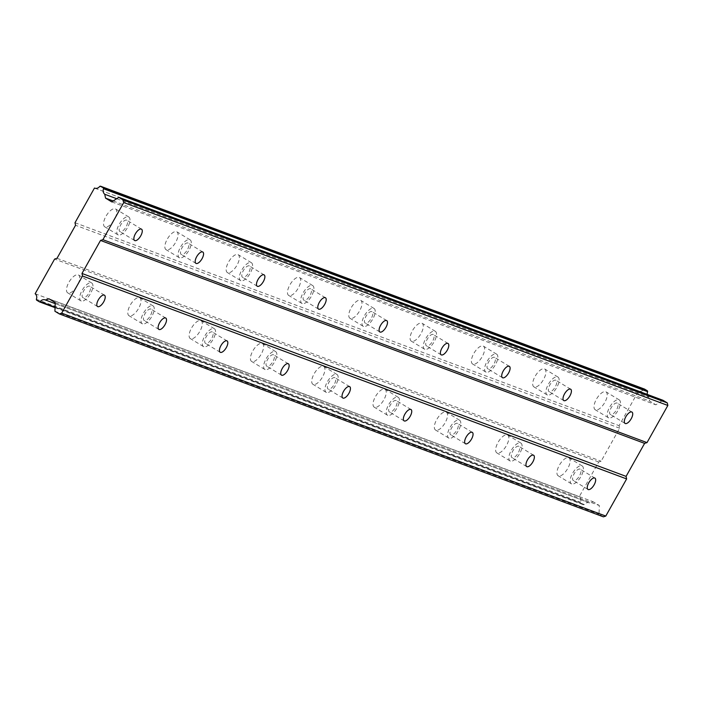 <?xml version="1.0" encoding="UTF-8"?>
<svg xmlns="http://www.w3.org/2000/svg" width="703" height="703" viewBox="0 0 703 703"><rect width="100%" height="100%" fill="white"/><g stroke="black" fill="none" stroke-linecap="round" stroke-linejoin="round"><path stroke-width="0.53" stroke-dasharray="3.52 2.64" d="M89.562 286.165A6.643 2.821 121.3 0 0 83.771 290.708A6.643 2.821 121.3 0 0 82.875 297.615A6.643 2.821 121.3 0 0 83.077 297.721A6.643 2.821 121.3 0 0 88.877 293.177A6.643 2.821 121.3 0 0 89.773 286.262A6.643 2.821 121.3 0 0 89.562 286.165M580.019 469.086A6.643 2.821 121.3 0 0 574.228 473.629A6.643 2.821 121.3 0 0 573.332 480.536A6.643 2.821 121.3 0 0 573.534 480.641A6.643 2.821 121.3 0 0 579.325 476.098A6.643 2.821 121.3 0 0 580.23 469.182A6.643 2.821 121.3 0 0 580.019 469.086M518.717 446.22A6.643 2.821 121.3 0 0 512.926 450.764A6.643 2.821 121.3 0 0 512.021 457.671A6.643 2.821 121.3 0 0 512.232 457.776A6.643 2.821 121.3 0 0 518.023 453.233A6.643 2.821 121.3 0 0 518.919 446.317A6.643 2.821 121.3 0 0 518.717 446.22M457.407 423.355A6.643 2.821 121.3 0 0 451.616 427.899A6.643 2.821 121.3 0 0 450.72 434.806A6.643 2.821 121.3 0 0 450.922 434.911A6.643 2.821 121.3 0 0 456.713 430.368A6.643 2.821 121.3 0 0 457.609 423.452A6.643 2.821 121.3 0 0 457.407 423.355M396.097 400.49A6.643 2.821 121.3 0 0 390.306 405.033A6.643 2.821 121.3 0 0 389.409 411.94A6.643 2.821 121.3 0 0 389.611 412.046A6.643 2.821 121.3 0 0 395.402 407.503A6.643 2.821 121.3 0 0 396.307 400.587A6.643 2.821 121.3 0 0 396.097 400.49M334.795 377.625A6.643 2.821 121.3 0 0 329.004 382.168A6.643 2.821 121.3 0 0 328.099 389.075A6.643 2.821 121.3 0 0 328.31 389.181A6.643 2.821 121.3 0 0 334.101 384.638A6.643 2.821 121.3 0 0 334.997 377.722A6.643 2.821 121.3 0 0 334.795 377.625M273.485 354.76A6.643 2.821 121.3 0 0 267.694 359.303A6.643 2.821 121.3 0 0 266.797 366.21A6.643 2.821 121.3 0 0 266.999 366.316A6.643 2.821 121.3 0 0 272.79 361.773A6.643 2.821 121.3 0 0 273.695 354.857A6.643 2.821 121.3 0 0 273.485 354.76M212.183 331.895A6.643 2.821 121.3 0 0 206.392 336.438A6.643 2.821 121.3 0 0 205.487 343.345A6.643 2.821 121.3 0 0 205.698 343.451A6.643 2.821 121.3 0 0 211.489 338.908A6.643 2.821 121.3 0 0 212.385 331.992A6.643 2.821 121.3 0 0 212.183 331.895M150.873 309.03A6.643 2.821 121.3 0 0 145.082 313.573A6.643 2.821 121.3 0 0 144.185 320.48A6.643 2.821 121.3 0 0 144.387 320.586A6.643 2.821 121.3 0 0 150.178 316.042A6.643 2.821 121.3 0 0 151.083 309.127A6.643 2.821 121.3 0 0 150.873 309.03M105.063 226.955A10.44 4.429 -58.7 0 1 104.738 226.805A10.44 4.429 -58.7 0 1 106.153 215.944A10.44 4.429 -58.7 0 1 115.257 208.8A10.44 4.429 -58.7 0 1 115.582 208.958A10.44 4.429 -58.7 0 1 114.167 219.819A10.44 4.429 -58.7 0 1 105.063 226.955M118.289 234.987A10.44 4.429 -58.7 0 1 117.963 234.828A10.44 4.429 -58.7 0 1 119.378 223.967A10.44 4.429 -58.7 0 1 128.473 216.832A10.44 4.429 -58.7 0 1 128.798 216.99A10.44 4.429 -58.7 0 1 127.384 227.842A10.44 4.429 -58.7 0 1 118.289 234.987M595.52 409.875A10.44 4.429 -58.7 0 1 595.195 409.726A10.44 4.429 -58.7 0 1 596.61 398.865A10.44 4.429 -58.7 0 1 605.714 391.72A10.44 4.429 -58.7 0 1 606.039 391.879A10.44 4.429 -58.7 0 1 604.624 402.74A10.44 4.429 -58.7 0 1 595.52 409.875M608.736 417.907A10.44 4.429 -58.7 0 1 608.411 417.749A10.44 4.429 -58.7 0 1 609.826 406.888A10.44 4.429 -58.7 0 1 618.93 399.752A10.44 4.429 -58.7 0 1 619.255 399.902A10.44 4.429 -58.7 0 1 617.84 410.763A10.44 4.429 -58.7 0 1 608.736 417.907M534.21 387.01A10.44 4.429 -58.7 0 1 533.893 386.861A10.44 4.429 -58.7 0 1 535.299 376A10.44 4.429 -58.7 0 1 544.403 368.855A10.44 4.429 -58.7 0 1 544.728 369.013A10.44 4.429 -58.7 0 1 543.314 379.875A10.44 4.429 -58.7 0 1 534.21 387.01M547.435 395.042A10.44 4.429 -58.7 0 1 547.11 394.884A10.44 4.429 -58.7 0 1 548.525 384.023A10.44 4.429 -58.7 0 1 557.62 376.887A10.44 4.429 -58.7 0 1 557.945 377.036A10.44 4.429 -58.7 0 1 556.53 387.898A10.44 4.429 -58.7 0 1 547.435 395.042M472.908 364.145A10.44 4.429 -58.7 0 1 472.583 363.996A10.44 4.429 -58.7 0 1 473.998 353.134A10.44 4.429 -58.7 0 1 483.093 345.99A10.44 4.429 -58.7 0 1 483.418 346.148A10.44 4.429 -58.7 0 1 482.003 357.01A10.44 4.429 -58.7 0 1 472.908 364.145M486.125 372.177A10.44 4.429 -58.7 0 1 485.799 372.019A10.44 4.429 -58.7 0 1 487.214 361.157A10.44 4.429 -58.7 0 1 496.318 354.022A10.44 4.429 -58.7 0 1 496.643 354.171A10.44 4.429 -58.7 0 1 495.228 365.033A10.44 4.429 -58.7 0 1 486.125 372.177M411.598 341.28A10.44 4.429 -58.7 0 1 411.273 341.131A10.44 4.429 -58.7 0 1 412.687 330.269A10.44 4.429 -58.7 0 1 421.791 323.125A10.44 4.429 -58.7 0 1 422.116 323.283A10.44 4.429 -58.7 0 1 420.702 334.145A10.44 4.429 -58.7 0 1 411.598 341.28M424.823 349.312A10.44 4.429 -58.7 0 1 424.498 349.154A10.44 4.429 -58.7 0 1 425.913 338.292A10.44 4.429 -58.7 0 1 435.008 331.157A10.44 4.429 -58.7 0 1 435.333 331.315A10.44 4.429 -58.7 0 1 433.918 342.168A10.44 4.429 -58.7 0 1 424.823 349.312M350.296 318.415A10.44 4.429 -58.7 0 1 349.971 318.266A10.44 4.429 -58.7 0 1 351.386 307.404A10.44 4.429 -58.7 0 1 360.481 300.26A10.44 4.429 -58.7 0 1 360.806 300.418A10.44 4.429 -58.7 0 1 359.391 311.28A10.44 4.429 -58.7 0 1 350.296 318.415M363.513 326.447A10.44 4.429 -58.7 0 1 363.187 326.289A10.44 4.429 -58.7 0 1 364.602 315.427A10.44 4.429 -58.7 0 1 373.706 308.292A10.44 4.429 -58.7 0 1 374.022 308.45A10.44 4.429 -58.7 0 1 372.616 319.303A10.44 4.429 -58.7 0 1 363.513 326.447M288.986 295.55A10.44 4.429 -58.7 0 1 288.661 295.401A10.44 4.429 -58.7 0 1 290.075 284.539A10.44 4.429 -58.7 0 1 299.179 277.395A10.44 4.429 -58.7 0 1 299.504 277.553A10.44 4.429 -58.7 0 1 298.09 288.415A10.44 4.429 -58.7 0 1 288.986 295.55M302.202 303.582A10.44 4.429 -58.7 0 1 301.877 303.424A10.44 4.429 -58.7 0 1 303.292 292.562A10.44 4.429 -58.7 0 1 312.396 285.427A10.44 4.429 -58.7 0 1 312.721 285.585A10.44 4.429 -58.7 0 1 311.306 296.438A10.44 4.429 -58.7 0 1 302.202 303.582M227.675 272.685A10.44 4.429 -58.7 0 1 227.359 272.536A10.44 4.429 -58.7 0 1 228.765 261.674A10.44 4.429 -58.7 0 1 237.869 254.53A10.44 4.429 -58.7 0 1 238.194 254.688A10.44 4.429 -58.7 0 1 236.779 265.549A10.44 4.429 -58.7 0 1 227.675 272.685M240.901 280.717A10.44 4.429 -58.7 0 1 240.575 280.559A10.44 4.429 -58.7 0 1 241.99 269.697A10.44 4.429 -58.7 0 1 251.085 262.562A10.44 4.429 -58.7 0 1 251.41 262.72A10.44 4.429 -58.7 0 1 249.996 273.572A10.44 4.429 -58.7 0 1 240.901 280.717M166.374 249.82A10.44 4.429 -58.7 0 1 166.049 249.67A10.44 4.429 -58.7 0 1 167.463 238.809A10.44 4.429 -58.7 0 1 176.558 231.665A10.44 4.429 -58.7 0 1 176.884 231.823A10.44 4.429 -58.7 0 1 175.469 242.684A10.44 4.429 -58.7 0 1 166.374 249.82M179.59 257.852A10.44 4.429 -58.7 0 1 179.265 257.693A10.44 4.429 -58.7 0 1 180.68 246.832A10.44 4.429 -58.7 0 1 189.784 239.697A10.44 4.429 -58.7 0 1 190.109 239.855A10.44 4.429 -58.7 0 1 188.694 250.707A10.44 4.429 -58.7 0 1 179.59 257.852M68.006 292.993A10.44 4.429 -58.7 0 1 67.681 292.835A10.44 4.429 -58.7 0 1 69.096 281.973A10.44 4.429 -58.7 0 1 78.2 274.829A10.44 4.429 -58.7 0 1 78.525 274.987A10.44 4.429 -58.7 0 1 77.11 285.849A10.44 4.429 -58.7 0 1 68.006 292.993M81.232 301.025A10.44 4.429 -58.7 0 1 80.907 300.866A10.44 4.429 -58.7 0 1 82.321 290.005A10.44 4.429 -58.7 0 1 91.416 282.861A10.44 4.429 -58.7 0 1 91.742 283.019A10.44 4.429 -58.7 0 1 90.327 293.88A10.44 4.429 -58.7 0 1 81.232 301.025M558.463 475.913A10.44 4.429 -58.7 0 1 558.138 475.755A10.44 4.429 -58.7 0 1 559.553 464.894A10.44 4.429 -58.7 0 1 568.657 457.75A10.44 4.429 -58.7 0 1 568.982 457.908A10.44 4.429 -58.7 0 1 567.567 468.769A10.44 4.429 -58.7 0 1 558.463 475.913M571.68 483.945A10.44 4.429 -58.7 0 1 571.354 483.787A10.44 4.429 -58.7 0 1 572.769 472.926A10.44 4.429 -58.7 0 1 581.873 465.781A10.44 4.429 -58.7 0 1 582.198 465.94A10.44 4.429 -58.7 0 1 580.783 476.801A10.44 4.429 -58.7 0 1 571.68 483.945M497.162 453.048A10.44 4.429 -58.7 0 1 496.836 452.89A10.44 4.429 -58.7 0 1 498.251 442.029A10.44 4.429 -58.7 0 1 507.346 434.885A10.44 4.429 -58.7 0 1 507.671 435.043A10.44 4.429 -58.7 0 1 506.257 445.904A10.44 4.429 -58.7 0 1 497.162 453.048M510.378 461.08A10.44 4.429 -58.7 0 1 510.053 460.922A10.44 4.429 -58.7 0 1 511.468 450.061A10.44 4.429 -58.7 0 1 520.563 442.916A10.44 4.429 -58.7 0 1 520.888 443.075A10.44 4.429 -58.7 0 1 519.473 453.936A10.44 4.429 -58.7 0 1 510.378 461.08M435.851 430.183A10.44 4.429 -58.7 0 1 435.526 430.025A10.44 4.429 -58.7 0 1 436.941 419.164A10.44 4.429 -58.7 0 1 446.045 412.02A10.44 4.429 -58.7 0 1 446.361 412.178A10.44 4.429 -58.7 0 1 444.955 423.039A10.44 4.429 -58.7 0 1 435.851 430.183M449.068 438.215A10.44 4.429 -58.7 0 1 448.742 438.057A10.44 4.429 -58.7 0 1 450.157 427.196A10.44 4.429 -58.7 0 1 459.261 420.051A10.44 4.429 -58.7 0 1 459.586 420.209A10.44 4.429 -58.7 0 1 458.171 431.071A10.44 4.429 -58.7 0 1 449.068 438.215M374.541 407.318A10.44 4.429 -58.7 0 1 374.216 407.16A10.44 4.429 -58.7 0 1 375.63 396.299A10.44 4.429 -58.7 0 1 384.734 389.154A10.44 4.429 -58.7 0 1 385.059 389.313A10.44 4.429 -58.7 0 1 383.645 400.174A10.44 4.429 -58.7 0 1 374.541 407.318M387.766 415.35A10.44 4.429 -58.7 0 1 387.441 415.192A10.44 4.429 -58.7 0 1 388.856 404.33A10.44 4.429 -58.7 0 1 397.951 397.186A10.44 4.429 -58.7 0 1 398.276 397.344A10.44 4.429 -58.7 0 1 396.861 408.206A10.44 4.429 -58.7 0 1 387.766 415.35M313.239 384.453A10.44 4.429 -58.7 0 1 312.914 384.295A10.44 4.429 -58.7 0 1 314.329 373.434A10.44 4.429 -58.7 0 1 323.424 366.289A10.44 4.429 -58.7 0 1 323.749 366.448A10.44 4.429 -58.7 0 1 322.334 377.309A10.44 4.429 -58.7 0 1 313.239 384.453M326.456 392.485A10.44 4.429 -58.7 0 1 326.13 392.327A10.44 4.429 -58.7 0 1 327.545 381.465A10.44 4.429 -58.7 0 1 336.649 374.321A10.44 4.429 -58.7 0 1 336.974 374.479A10.44 4.429 -58.7 0 1 335.559 385.341A10.44 4.429 -58.7 0 1 326.456 392.485M251.929 361.588A10.44 4.429 -58.7 0 1 251.604 361.43A10.44 4.429 -58.7 0 1 253.018 350.569A10.44 4.429 -58.7 0 1 262.122 343.424A10.44 4.429 -58.7 0 1 262.447 343.582A10.44 4.429 -58.7 0 1 261.033 354.444A10.44 4.429 -58.7 0 1 251.929 361.588M265.145 369.62A10.44 4.429 -58.7 0 1 264.829 369.462A10.44 4.429 -58.7 0 1 266.235 358.6A10.44 4.429 -58.7 0 1 275.339 351.456A10.44 4.429 -58.7 0 1 275.664 351.614A10.44 4.429 -58.7 0 1 274.249 362.476A10.44 4.429 -58.7 0 1 265.145 369.62M190.627 338.723A10.44 4.429 -58.7 0 1 190.302 338.565A10.44 4.429 -58.7 0 1 191.717 327.703A10.44 4.429 -58.7 0 1 200.812 320.559A10.44 4.429 -58.7 0 1 201.137 320.717A10.44 4.429 -58.7 0 1 199.722 331.579A10.44 4.429 -58.7 0 1 190.627 338.723M203.844 346.755A10.44 4.429 -58.7 0 1 203.518 346.597A10.44 4.429 -58.7 0 1 204.933 335.735A10.44 4.429 -58.7 0 1 214.028 328.591A10.44 4.429 -58.7 0 1 214.353 328.749A10.44 4.429 -58.7 0 1 212.939 339.611A10.44 4.429 -58.7 0 1 203.844 346.755M129.317 315.858A10.44 4.429 -58.7 0 1 128.992 315.7A10.44 4.429 -58.7 0 1 130.407 304.838A10.44 4.429 -58.7 0 1 139.51 297.694A10.44 4.429 -58.7 0 1 139.835 297.852A10.44 4.429 -58.7 0 1 138.421 308.714A10.44 4.429 -58.7 0 1 129.317 315.858M142.533 323.89A10.44 4.429 -58.7 0 1 142.208 323.731A10.44 4.429 -58.7 0 1 143.623 312.87A10.44 4.429 -58.7 0 1 152.727 305.726A10.44 4.429 -58.7 0 1 153.052 305.884A10.44 4.429 -58.7 0 1 151.637 316.745A10.44 4.429 -58.7 0 1 142.533 323.89M126.619 220.127A6.643 2.821 121.3 0 0 120.828 224.679A6.643 2.821 121.3 0 0 119.932 231.586A6.643 2.821 121.3 0 0 120.134 231.682A6.643 2.821 121.3 0 0 125.925 227.139A6.643 2.821 121.3 0 0 126.83 220.232A6.643 2.821 121.3 0 0 126.619 220.127M617.076 403.047A6.643 2.821 121.3 0 0 611.285 407.591A6.643 2.821 121.3 0 0 610.389 414.506A6.643 2.821 121.3 0 0 610.591 414.603A6.643 2.821 121.3 0 0 616.382 410.06A6.643 2.821 121.3 0 0 617.287 403.153A6.643 2.821 121.3 0 0 617.076 403.047M555.765 380.182A6.643 2.821 121.3 0 0 549.974 384.734A6.643 2.821 121.3 0 0 549.078 391.641A6.643 2.821 121.3 0 0 549.289 391.738A6.643 2.821 121.3 0 0 555.08 387.195A6.643 2.821 121.3 0 0 555.976 380.288A6.643 2.821 121.3 0 0 555.765 380.182M494.464 357.317A6.643 2.821 121.3 0 0 488.673 361.869A6.643 2.821 121.3 0 0 487.768 368.776A6.643 2.821 121.3 0 0 487.979 368.873A6.643 2.821 121.3 0 0 493.77 364.33A6.643 2.821 121.3 0 0 494.666 357.423A6.643 2.821 121.3 0 0 494.464 357.317M433.153 334.452A6.643 2.821 121.3 0 0 427.362 339.004A6.643 2.821 121.3 0 0 426.466 345.911A6.643 2.821 121.3 0 0 426.668 346.008A6.643 2.821 121.3 0 0 432.459 341.465A6.643 2.821 121.3 0 0 433.364 334.558A6.643 2.821 121.3 0 0 433.153 334.452M371.852 311.587A6.643 2.821 121.3 0 0 366.061 316.139A6.643 2.821 121.3 0 0 365.156 323.046A6.643 2.821 121.3 0 0 365.367 323.143A6.643 2.821 121.3 0 0 371.158 318.6A6.643 2.821 121.3 0 0 372.054 311.693A6.643 2.821 121.3 0 0 371.852 311.587M310.541 288.722A6.643 2.821 121.3 0 0 304.751 293.274A6.643 2.821 121.3 0 0 303.854 300.181A6.643 2.821 121.3 0 0 304.056 300.278A6.643 2.821 121.3 0 0 309.847 295.735A6.643 2.821 121.3 0 0 310.752 288.828A6.643 2.821 121.3 0 0 310.541 288.722M249.24 265.857A6.643 2.821 121.3 0 0 243.449 270.409A6.643 2.821 121.3 0 0 242.544 277.316A6.643 2.821 121.3 0 0 242.755 277.413A6.643 2.821 121.3 0 0 248.546 272.869A6.643 2.821 121.3 0 0 249.442 265.962A6.643 2.821 121.3 0 0 249.24 265.857M187.929 242.992A6.643 2.821 121.3 0 0 182.139 247.544A6.643 2.821 121.3 0 0 181.233 254.451A6.643 2.821 121.3 0 0 181.444 254.548A6.643 2.821 121.3 0 0 187.235 250.004A6.643 2.821 121.3 0 0 188.132 243.097A6.643 2.821 121.3 0 0 187.929 242.992M603.385 516.828L599.026 514.183L599.334 505.519L593.139 501.749L589.501 502.909A4.71 4.244 -69.5 0 0 589.299 502.83A4.71 4.244 -69.5 0 0 584.316 504.552L583.56 504.789L580.616 503.005L580.45 502.206A4.71 4.244 -69.5 0 0 579.246 496.678L598.719 461.976L601.118 461.221L619.642 428.206L619.097 425.658L638.57 390.965A4.71 4.244 -69.5 0 0 638.799 391.061A4.71 4.244 -69.5 0 0 643.79 389.33L644.546 389.093M647.287 394.436A4.71 4.244 -69.5 0 0 648.825 397.186L649.651 401.053L655.846 404.814L662.947 400.271M94.94 188.211L638.57 390.965M643.79 389.33L99.694 186.409M75.001 222.737L619.097 425.658M619.642 428.206L75.546 225.276M57.013 258.291L601.118 461.221M598.719 461.976L54.623 259.055M35.15 293.749L579.246 496.678M36.345 299.276L580.45 502.206M580.616 503.005L36.521 300.076M55.054 307.677L583.56 504.789M55.203 303.634L589.501 502.909M584.316 504.552L55.071 307.158M49.043 298.828L593.139 501.749M55.238 302.589L599.334 505.519M54.922 311.253L599.026 514.183M111.751 201.893L655.846 404.814M113.183 200.97L649.651 401.053M116.698 198.721L648.825 397.186M97.559 306.543L82.875 297.615M588.016 489.464L573.332 480.536M526.714 466.599L512.021 457.671M465.404 443.734L450.72 434.806M404.093 420.869L389.409 411.94M342.792 398.003L328.099 389.075M281.481 375.138L266.797 366.21M220.18 352.273L205.487 343.345M158.869 329.408L144.185 320.48M117.963 234.828L104.738 226.805M608.411 417.749L595.195 409.726M547.11 394.884L533.893 386.861M485.799 372.019L472.583 363.996M424.498 349.154L411.273 341.131M363.187 326.289L349.971 318.266M301.877 303.424L288.661 295.401M240.575 280.559L227.359 272.536M179.265 257.693L166.049 249.67M80.907 300.866L67.681 292.835M571.354 483.787L558.138 475.755M510.053 460.922L496.836 452.89M448.742 438.057L435.526 430.025M387.441 415.192L374.216 407.16M326.13 392.327L312.914 384.295M264.829 369.462L251.604 361.43M203.518 346.597L190.302 338.565M142.208 323.731L128.992 315.7M134.616 240.505L119.932 231.586M625.072 423.426L610.389 414.506M563.762 400.561L549.078 391.641M502.46 377.696L487.768 368.776M441.15 354.83L426.466 345.911M379.848 331.965L365.156 323.046M318.538 309.1L303.854 300.181M257.236 286.235L242.544 277.316M195.926 263.37L181.233 254.451M104.457 295.181L89.773 286.262M594.914 478.102L580.23 469.182M533.612 455.236L518.919 446.317M472.302 432.371L457.609 423.452M410.991 409.506L396.307 400.587M349.69 386.641L334.997 377.722M288.379 363.776L273.695 354.857M227.078 340.911L212.385 331.992M165.767 318.046L151.083 309.127M94.703 188.132L638.799 391.061M45.203 299.9L589.299 502.83M128.798 216.99L115.582 208.958M619.255 399.902L606.039 391.879M557.945 377.036L544.728 369.013M496.643 354.171L483.418 346.148M435.333 331.315L422.116 323.283M374.022 308.45L360.806 300.418M312.721 285.585L299.504 277.553M251.41 262.72L238.194 254.688M190.109 239.855L176.884 231.823M91.742 283.019L78.525 274.987M582.198 465.94L568.982 457.908M520.888 443.075L507.671 435.043M459.586 420.209L446.361 412.178M398.276 397.344L385.059 389.313M336.974 374.479L323.749 366.448M275.664 351.614L262.447 343.582M214.353 328.749L201.137 320.717M153.052 305.884L139.835 297.852M141.514 229.152L126.83 220.232M631.971 412.072L617.287 403.153M570.66 389.207L555.976 380.288M509.359 366.342L494.666 357.423M448.048 343.477L433.364 334.558M386.747 320.612L372.054 311.693M325.436 297.747L310.752 288.828M264.126 274.882L249.442 265.962M202.824 252.017L188.132 243.097"/><path stroke-width="1.05" d="M104.255 295.084A6.643 2.821 121.3 0 0 98.464 299.627A6.643 2.821 121.3 0 0 97.559 306.543A6.643 2.821 121.3 0 0 97.77 306.64A6.643 2.821 121.3 0 0 103.561 302.097A6.643 2.821 121.3 0 0 104.457 295.181A6.643 2.821 121.3 0 0 104.255 295.084M594.712 478.005A6.643 2.821 121.3 0 0 588.921 482.548A6.643 2.821 121.3 0 0 588.016 489.464A6.643 2.821 121.3 0 0 588.226 489.56A6.643 2.821 121.3 0 0 594.017 485.017A6.643 2.821 121.3 0 0 594.914 478.102A6.643 2.821 121.3 0 0 594.712 478.005M533.401 455.14A6.643 2.821 121.3 0 0 527.61 459.683A6.643 2.821 121.3 0 0 526.714 466.599A6.643 2.821 121.3 0 0 526.916 466.695A6.643 2.821 121.3 0 0 532.707 462.152A6.643 2.821 121.3 0 0 533.612 455.236A6.643 2.821 121.3 0 0 533.401 455.14M472.091 432.275A6.643 2.821 121.3 0 0 466.3 436.818A6.643 2.821 121.3 0 0 465.404 443.734A6.643 2.821 121.3 0 0 465.606 443.83A6.643 2.821 121.3 0 0 471.397 439.287A6.643 2.821 121.3 0 0 472.302 432.371A6.643 2.821 121.3 0 0 472.091 432.275M410.789 409.41A6.643 2.821 121.3 0 0 404.998 413.953A6.643 2.821 121.3 0 0 404.093 420.869A6.643 2.821 121.3 0 0 404.304 420.965A6.643 2.821 121.3 0 0 410.095 416.422A6.643 2.821 121.3 0 0 410.991 409.506A6.643 2.821 121.3 0 0 410.789 409.41M349.479 386.545A6.643 2.821 121.3 0 0 343.688 391.088A6.643 2.821 121.3 0 0 342.792 398.003A6.643 2.821 121.3 0 0 342.994 398.1A6.643 2.821 121.3 0 0 348.785 393.557A6.643 2.821 121.3 0 0 349.69 386.641A6.643 2.821 121.3 0 0 349.479 386.545M288.177 363.679A6.643 2.821 121.3 0 0 282.386 368.223A6.643 2.821 121.3 0 0 281.481 375.138A6.643 2.821 121.3 0 0 281.692 375.235A6.643 2.821 121.3 0 0 287.483 370.692A6.643 2.821 121.3 0 0 288.379 363.776A6.643 2.821 121.3 0 0 288.177 363.679M226.867 340.814A6.643 2.821 121.3 0 0 221.076 345.358A6.643 2.821 121.3 0 0 220.18 352.273A6.643 2.821 121.3 0 0 220.382 352.37A6.643 2.821 121.3 0 0 226.173 347.827A6.643 2.821 121.3 0 0 227.078 340.911A6.643 2.821 121.3 0 0 226.867 340.814M165.556 317.949A6.643 2.821 121.3 0 0 159.766 322.492A6.643 2.821 121.3 0 0 158.869 329.408A6.643 2.821 121.3 0 0 159.08 329.505A6.643 2.821 121.3 0 0 164.871 324.962A6.643 2.821 121.3 0 0 165.767 318.046A6.643 2.821 121.3 0 0 165.556 317.949M141.312 229.055A6.643 2.821 121.3 0 0 135.521 233.598A6.643 2.821 121.3 0 0 134.616 240.505A6.643 2.821 121.3 0 0 134.827 240.611A6.643 2.821 121.3 0 0 140.618 236.059A6.643 2.821 121.3 0 0 141.514 229.152A6.643 2.821 121.3 0 0 141.312 229.055M631.769 411.976A6.643 2.821 121.3 0 0 625.969 416.519A6.643 2.821 121.3 0 0 625.072 423.426A6.643 2.821 121.3 0 0 625.283 423.531A6.643 2.821 121.3 0 0 631.074 418.979A6.643 2.821 121.3 0 0 631.971 412.072A6.643 2.821 121.3 0 0 631.769 411.976M570.458 389.111A6.643 2.821 121.3 0 0 564.667 393.654A6.643 2.821 121.3 0 0 563.762 400.561A6.643 2.821 121.3 0 0 563.973 400.666A6.643 2.821 121.3 0 0 569.764 396.114A6.643 2.821 121.3 0 0 570.66 389.207A6.643 2.821 121.3 0 0 570.458 389.111M509.148 366.245A6.643 2.821 121.3 0 0 503.357 370.789A6.643 2.821 121.3 0 0 502.46 377.696A6.643 2.821 121.3 0 0 502.663 377.801A6.643 2.821 121.3 0 0 508.454 373.249A6.643 2.821 121.3 0 0 509.359 366.342A6.643 2.821 121.3 0 0 509.148 366.245M447.846 343.38A6.643 2.821 121.3 0 0 442.055 347.923A6.643 2.821 121.3 0 0 441.15 354.83A6.643 2.821 121.3 0 0 441.361 354.936A6.643 2.821 121.3 0 0 447.152 350.384A6.643 2.821 121.3 0 0 448.048 343.477A6.643 2.821 121.3 0 0 447.846 343.38M386.536 320.515A6.643 2.821 121.3 0 0 380.745 325.058A6.643 2.821 121.3 0 0 379.848 331.965A6.643 2.821 121.3 0 0 380.051 332.071A6.643 2.821 121.3 0 0 385.842 327.519A6.643 2.821 121.3 0 0 386.747 320.612A6.643 2.821 121.3 0 0 386.536 320.515M325.234 297.65A6.643 2.821 121.3 0 0 319.443 302.193A6.643 2.821 121.3 0 0 318.538 309.1A6.643 2.821 121.3 0 0 318.749 309.206A6.643 2.821 121.3 0 0 324.54 304.654A6.643 2.821 121.3 0 0 325.436 297.747A6.643 2.821 121.3 0 0 325.234 297.65M263.924 274.785A6.643 2.821 121.3 0 0 258.133 279.328A6.643 2.821 121.3 0 0 257.236 286.235A6.643 2.821 121.3 0 0 257.439 286.341A6.643 2.821 121.3 0 0 263.23 281.789A6.643 2.821 121.3 0 0 264.126 274.882A6.643 2.821 121.3 0 0 263.924 274.785M202.613 251.92A6.643 2.821 121.3 0 0 196.822 256.463A6.643 2.821 121.3 0 0 195.926 263.37A6.643 2.821 121.3 0 0 196.128 263.476A6.643 2.821 121.3 0 0 201.919 258.924A6.643 2.821 121.3 0 0 202.824 252.017A6.643 2.821 121.3 0 0 202.613 251.92M605.784 516.072L61.679 313.143L82.523 275.998L626.628 478.928L605.784 516.072L603.385 516.828L59.289 313.907L54.922 311.253L55.238 302.589L49.043 298.828L45.396 299.979A4.71 4.244 -69.5 0 0 45.203 299.9A4.71 4.244 -69.5 0 0 40.22 301.622L39.456 301.859L36.521 300.076L36.345 299.276A4.71 4.244 -69.5 0 0 35.15 293.749L54.623 259.055L57.013 258.291L75.546 225.276L75.001 222.737L94.474 188.035A4.71 4.244 -69.5 0 0 94.703 188.132A4.71 4.244 -69.5 0 0 99.694 186.409L100.441 186.172L103.385 187.956L103.552 188.756A4.71 4.244 -69.5 0 0 104.729 194.256L105.547 198.123L111.751 201.893L118.851 197.35L123.21 199.995L123.754 202.543L102.91 239.679L100.511 240.444L81.987 273.458L82.523 275.998M61.679 313.143L59.289 313.907M100.441 186.172L644.546 389.093L647.481 390.877L647.648 391.685A4.71 4.244 -69.5 0 0 647.287 394.436M118.851 197.35L662.947 400.271L667.305 402.924L667.85 405.464L647.006 442.609L644.607 443.373L626.083 476.388L626.628 478.928M81.987 273.458L626.083 476.388M647.481 390.877L103.385 187.956M94.474 188.035L94.94 188.211M39.456 301.859L55.054 307.677M45.396 299.979L55.203 303.634M55.071 307.158L40.22 301.622M100.511 240.444L644.607 443.373M647.006 442.609L102.91 239.679M123.754 202.543L667.85 405.464M667.305 402.924L123.21 199.995M105.547 198.123L113.183 200.97M104.729 194.256L116.698 198.721M103.552 188.756L647.648 391.685"/></g></svg>
